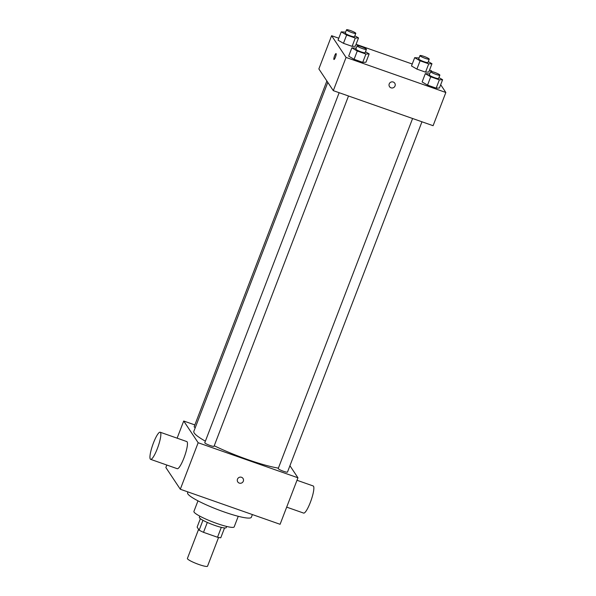 <?xml version="1.0" encoding="UTF-8"?>
<svg xmlns="http://www.w3.org/2000/svg" width="596" height="596" viewBox="0 0 596 596"><rect width="100%" height="100%" fill="white"/><g stroke="black" fill="none" stroke-linecap="round" stroke-linejoin="round"><path stroke-width="0.89" d="M198.595 529.33L187.405 558.467A10.788 1.542 21 0 0 187.494 558.832A10.788 1.542 21 0 0 197.924 564.151A10.788 1.542 21 0 0 207.542 566.2L218.568 537.48M221.31 527.371L217.518 537.257A13.917 1.989 21 0 0 220.773 537.763L224.543 527.952M217.518 537.257L203.512 532.332A13.917 1.989 21 0 1 199.153 530.164L197.127 527.117L200.368 518.669M207.311 522.439L203.512 532.332M202.945 520.293L199.153 530.164M226.651 526.454L226.197 527.631A14.379 2.056 -159 0 1 214.702 525.374A14.379 2.056 -159 0 1 199.355 517.321L199.802 516.143M238.251 516.3L234.183 526.886A21.568 3.084 -159 0 1 216.937 523.497A21.568 3.084 -159 0 1 193.916 511.428L197.976 500.841M252.391 514.564L251.348 517.276A34.151 4.88 -159 0 1 224.044 511.919A34.151 4.88 -159 0 1 187.584 492.803L187.926 491.916M289.932 465.737L297.948 477.791L280.09 524.294L180.305 489.242L165.859 467.517L166.813 465.029M241.514 477.284A3.144 3.054 -33.6 0 1 242.088 482.738A3.144 3.054 -33.6 0 1 237.975 478.32A3.144 3.054 -33.6 0 1 241.514 477.284M297.948 477.791L198.155 442.739L180.305 489.242M195.257 427.675A4.962 0.708 -159 0 1 194.154 426.729L326.876 80.981M348.511 95.993L214.046 446.277A4.962 0.708 -159 0 1 210.083 445.495A4.962 0.708 -159 0 1 204.786 442.716L339.146 92.7M412.596 118.5L278.235 468.516A4.962 0.708 21 0 0 278.272 468.68A4.962 0.708 21 0 0 283.07 471.131A4.962 0.708 21 0 0 287.495 472.069L421.961 121.785M198.155 442.739L183.71 421.014L194.847 424.926M278.392 468.113A50.325 7.189 -159 0 1 247.564 459.538A50.325 7.189 -159 0 1 214.24 445.778M205.382 441.174A50.325 7.189 -159 0 1 193.842 431.362L327.807 82.375M160.16 432.212L186.772 441.562A14.379 2.809 109.4 0 1 183.933 458.026A14.379 2.809 109.4 0 1 177.243 468.694L150.632 459.345A14.379 2.809 -70.6 0 0 157.322 448.676A14.379 2.809 -70.6 0 0 160.16 432.212A14.379 2.809 -70.6 0 0 152.747 444.847A14.379 2.809 -70.6 0 0 150.632 459.345M183.71 421.014L177.124 438.172M237.782 481.933A3.144 3.054 146.4 0 0 242.088 482.738A3.144 3.054 146.4 0 0 243.019 478.454M296.994 480.272L313.176 485.956A14.379 2.809 109.4 0 1 311.052 500.454A14.379 2.809 109.4 0 1 303.64 513.089L286.683 507.136M440.682 84.714L445.845 92.484L433.098 125.704L333.306 90.652L318.86 68.927L331.614 35.708L338.789 38.233M445.845 92.484L346.06 57.432L333.306 90.652M389.218 83.902A3.144 3.054 -33.6 0 1 394.746 83.187A3.144 3.054 -33.6 0 1 393.814 87.463A3.144 3.054 -33.6 0 1 389.218 83.902M428.777 72.034L425.544 72.146L416.902 69.114L411.493 65.962L416.902 69.114L425.544 72.146L428.777 72.034L431.966 63.735L428.733 63.846L420.091 60.807L414.682 57.663L419.062 57.954M365.966 62.23L362.726 62.342L354.084 59.302L348.682 56.158L354.084 59.302L362.726 62.342L365.966 62.23L369.155 53.923L365.914 54.035L357.272 51.003L351.871 47.851L356.252 48.142M429.522 70.097L431.407 70.76L431.966 71.602M356.08 44.305L412.238 64.025M346.06 57.432L331.614 35.708M439.408 88.029L436.175 88.141L427.533 85.101L422.124 81.957L427.533 85.101L436.175 88.141L439.408 88.029L442.597 79.722L439.364 79.834L430.722 76.802L425.313 73.651L429.694 73.941M355.335 46.242L352.094 46.354L343.452 43.314L338.051 40.17L343.452 43.314L352.094 46.354L355.335 46.242L358.524 37.935L355.283 38.047L346.641 35.008L341.24 31.864L345.62 32.154M336.122 53.633A3.144 0.611 109.4 0 1 335.511 56.955A3.144 0.611 109.4 0 1 333.969 59.503A3.144 0.611 109.4 0 1 334.43 56.329A3.144 0.611 109.4 0 1 336.055 53.566A3.144 0.611 109.4 0 1 336.122 53.633M333.969 59.503A3.144 0.611 109.4 0 1 334.43 56.337A3.144 0.611 109.4 0 1 336.055 53.573M394.746 83.179A3.144 3.054 -33.6 0 1 393.814 87.463A3.144 3.054 -33.6 0 1 389.508 86.666M354.851 35.797L358.524 37.935M346.522 29.8L345.248 33.123A4.962 0.708 21 0 0 345.285 33.287A4.962 0.708 21 0 0 350.083 35.738A4.962 0.708 21 0 0 354.508 36.676L355.782 33.354A4.962 0.708 21 0 0 351.409 30.918A4.962 0.708 21 0 0 346.522 29.8A4.962 0.708 21 0 0 346.567 29.964A4.962 0.708 21 0 0 351.357 32.415A4.962 0.708 21 0 0 355.782 33.354M355.283 38.047L352.094 46.354M346.641 35.008L343.452 43.314M341.24 31.864L338.051 40.17M428.293 61.597L431.966 63.735M419.971 55.599L418.697 58.922A4.962 0.708 21 0 0 418.735 59.086A4.962 0.708 21 0 0 423.532 61.53A4.962 0.708 21 0 0 427.958 62.476L429.232 59.153A4.962 0.708 21 0 0 424.851 56.717A4.962 0.708 21 0 0 419.971 55.599A4.962 0.708 21 0 0 420.009 55.763A4.962 0.708 21 0 0 424.806 58.207A4.962 0.708 21 0 0 429.232 59.153M428.733 63.846L425.544 72.146M420.091 60.807L416.902 69.114M414.682 57.663L411.493 65.962M365.482 51.785L369.155 53.923M357.153 45.788L355.879 49.11A4.962 0.708 21 0 0 355.916 49.274A4.962 0.708 21 0 0 360.714 51.725A4.962 0.708 21 0 0 365.139 52.664L366.413 49.349A4.962 0.708 21 0 0 362.04 46.905A4.962 0.708 21 0 0 357.153 45.788A4.962 0.708 21 0 0 357.198 45.959A4.962 0.708 21 0 0 361.988 48.403A4.962 0.708 21 0 0 366.413 49.349M365.914 54.035L362.726 62.342M357.272 51.003L354.084 59.302M351.871 47.851L348.682 56.158M438.924 77.584L442.597 79.722M430.603 71.587L429.329 74.91A4.962 0.708 21 0 0 429.366 75.074A4.962 0.708 21 0 0 434.164 77.525A4.962 0.708 21 0 0 438.589 78.463L439.863 75.141A4.962 0.708 21 0 0 435.49 72.705A4.962 0.708 21 0 0 430.603 71.587A4.962 0.708 21 0 0 430.64 71.751A4.962 0.708 21 0 0 435.438 74.202A4.962 0.708 21 0 0 439.863 75.141M439.364 79.834L436.175 88.141M430.722 76.802L427.533 85.101M425.313 73.651L422.124 81.957"/></g></svg>
